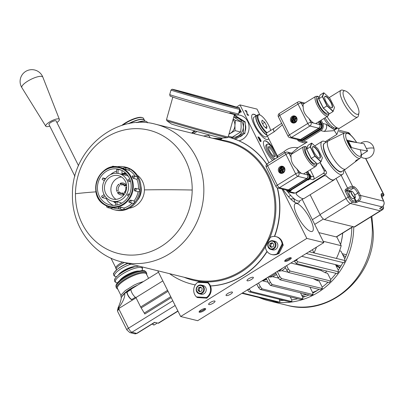 <?xml version="1.0" encoding="UTF-8"?>
<svg xmlns="http://www.w3.org/2000/svg" width="404" height="404" viewBox="0 0 404 404"><rect width="100%" height="100%" fill="white"/><g stroke="black" fill="none" stroke-linecap="round" stroke-linejoin="round"><path stroke-width="0.61" d="M117.589 309.888L118.902 307.722A4.989 1.485 -121.8 0 1 118.655 308.6L118.352 308.818M136.067 297.824L118.655 308.6L117.488 310.277L117.665 311.499L126.901 329.937A3.151 0.874 -26.6 0 1 128.472 328.22A4.202 1.247 58.2 0 0 130.578 331.265A4.202 1.247 58.2 0 0 131.941 332.234L136.668 333.401A4.202 1.247 58.2 0 0 137.072 333.361L134.557 333.749A3.151 2.879 -76.2 0 0 136.668 333.401L154.57 322.316L158.136 323.195L177.891 310.964M131.017 289.471L124.71 293.375C125.169 296.677 123.306 301.293 119.109 307.212L118.902 307.722M124.71 293.375L121.579 297.031L121.271 297.899M119.109 307.212L118.14 307.621C120.008 303.449 121.059 300.197 121.276 297.859M137.057 285.476A15.963 4.429 153.4 0 0 122.579 295.829M162.832 280.901L135.931 297.556A4.989 1.485 -121.8 0 1 131.926 292.819A4.989 1.485 -121.8 0 1 131.27 289.062L158.484 272.21M302.202 199.394L323.836 242.597L306.833 238.411L180.669 316.514L157.762 270.766M180.669 316.514L197.672 320.7L323.836 242.597M259.939 114.994L256.979 109.08L239.971 104.899L268.943 162.751M193.617 133.598L196.985 131.512M236.436 107.085L239.971 104.899M282.113 189.052L306.833 238.411M300.753 205.984A16.276 4.843 -121.8 0 1 310.923 220.503A16.276 4.843 -121.8 0 1 312.383 231.341A16.276 4.843 -121.8 0 1 306.878 229.012A16.276 4.843 -121.8 0 1 296.703 214.494A16.276 4.843 -121.8 0 1 295.248 203.661A16.276 4.843 -121.8 0 1 300.753 205.984M299.647 200.95A20.478 6.09 -121.8 0 1 298.556 202.884A20.478 6.09 -121.8 0 1 291.632 199.955A20.478 6.09 -121.8 0 1 282.962 189.264M272.604 160.489A13.125 3.904 -121.8 0 1 265.019 148.98A13.125 3.904 -121.8 0 1 264.15 140.935A13.125 3.904 -121.8 0 1 268.594 142.809A13.125 3.904 -121.8 0 1 274.508 150.243M277.553 156.303A13.125 3.904 -121.8 0 1 277.886 157.217M268.645 138.537A14.701 4.373 -121.8 0 1 267.998 139.395A14.701 4.373 -121.8 0 1 263.029 137.294A14.701 4.373 -121.8 0 1 253.838 124.18A14.701 4.373 -121.8 0 1 252.52 114.393A14.701 4.373 -121.8 0 1 256.479 115.65M261.004 141.562L260.156 141.39L257.898 136.88L258.984 137.269L259.949 138.511L261.07 140.844L261.004 141.562M246.506 110.868L245.021 110.504L245.294 111.05L246.455 111.337L247.278 115.014L248.687 115.362L248.415 114.817L247.314 114.544L246.768 111.388L246.339 110.974L246.768 111.388M199.071 311.878A3.676 1.02 -26.6 0 1 202.232 309.368A3.676 1.02 -26.6 0 1 205.671 308.782A3.676 1.02 -26.6 0 1 205.697 308.979A3.676 1.02 -26.6 0 1 202.535 311.489A3.676 1.02 -26.6 0 1 199.096 312.075A3.676 1.02 -26.6 0 1 199.071 311.878M284.674 261.034A3.676 1.02 -26.6 0 1 287.835 258.525A3.676 1.02 -26.6 0 1 291.274 257.939A3.676 1.02 -26.6 0 1 291.299 258.136A3.676 1.02 -26.6 0 1 288.138 260.646A3.676 1.02 -26.6 0 1 284.699 261.231A3.676 1.02 -26.6 0 1 284.674 261.034M226.018 295.213A3.57 0.99 -26.6 0 1 229.088 292.774A3.57 0.99 -26.6 0 1 232.431 292.208A3.57 0.99 -26.6 0 1 232.457 292.395A3.57 0.99 -26.6 0 1 229.381 294.834A3.57 0.99 -26.6 0 1 226.043 295.405A3.57 0.99 -26.6 0 1 226.018 295.213M214.716 301A3.57 0.99 153.4 0 0 210.878 302.172A3.57 0.99 153.4 0 0 208.626 304.394A3.57 0.99 153.4 0 0 208.918 304.586A3.57 0.99 153.4 0 0 212.757 303.419A3.57 0.99 153.4 0 0 215.009 301.197A3.57 0.99 153.4 0 0 214.716 301M253.076 277.25A3.57 0.99 153.4 0 0 249.243 278.422A3.57 0.99 153.4 0 0 246.985 280.644A3.57 0.99 153.4 0 0 247.278 280.841A3.57 0.99 153.4 0 0 251.116 279.669A3.57 0.99 153.4 0 0 253.374 277.447A3.57 0.99 153.4 0 0 253.076 277.25M239.395 110.56L239.996 112.741L239.466 113.07L238.895 112.347M239.592 109.863L240.789 112.251L241.269 111.953L239.789 108.999M239.375 108.176L239.011 107.444L238.491 107.767M239.037 111.832L239.466 112.373L239.183 111.322M192.122 284.199A75.715 69.17 -76.2 0 0 192.223 284.224A75.715 69.17 -76.2 0 0 195.268 284.896M210.484 285.987A75.715 69.17 -76.2 0 0 267.145 251.546M274.644 236.431A75.715 69.17 -76.2 0 0 279.876 208.499A75.715 69.17 103.8 0 0 277.437 187.885M237.441 114.933A13.125 11.994 103.8 0 1 240.158 115.251A13.125 11.994 103.8 0 1 249.066 128.113A13.125 11.994 103.8 0 1 238.956 140.789A75.715 69.17 103.8 0 1 266.786 164.17M234.214 115.428A13.125 11.994 103.8 0 1 236.492 114.978M239.511 113.039L238.916 112.282M240.845 112.216L239.617 109.767M238.567 107.792L239.037 107.499M239.224 111.181L239.466 112.373M125.437 292.925A15.226 4.222 -26.6 0 1 135.638 286.355M177.987 311.156L158.615 323.149A4.989 1.485 -121.8 0 1 158.136 323.195M171.22 297.647L144.804 314.004A4.202 1.247 58.2 0 0 144.284 313.055L141.178 307.929A4.202 1.247 -121.8 0 1 140.653 306.979L135.931 297.556M148.571 278.351L146.415 274.048A16.17 4.484 153.4 0 0 131.295 276.629A16.17 4.484 153.4 0 0 117.372 287.668A16.17 4.484 153.4 0 0 117.498 288.532L121.038 295.607M124.382 262.555A8.61 2.389 153.4 0 0 116.221 268.771A8.61 2.389 153.4 0 0 116.286 269.231L115.786 268.226A8.61 2.389 -26.6 0 1 115.721 267.771A8.61 2.389 -26.6 0 1 122.644 262.125M74.917 176.296L48.99 124.528A3.99 1.106 -26.6 0 1 48.96 124.311A3.99 1.106 -26.6 0 1 52.399 121.589A3.99 1.106 -26.6 0 1 56.131 120.953L78.533 165.696M49.798 126.134A7.615 2.111 -26.6 0 1 45.778 126.194A7.615 2.111 -26.6 0 1 45.697 125.74A7.615 2.111 -26.6 0 1 52.333 120.503A7.615 2.111 -26.6 0 1 59.388 119.377A7.615 2.111 -26.6 0 1 59.423 119.736A7.615 2.111 -26.6 0 1 56.934 122.558M114.256 264.711L110.979 258.161M274.311 156.58A5.878 1.747 58.2 0 0 272.377 151.278A5.878 1.747 58.2 0 0 268.498 147.187M274.442 156.621A5.878 1.747 58.2 0 0 275.008 156.565A5.878 1.747 58.2 0 0 273.841 151.389A5.878 1.747 58.2 0 0 269.387 146.516A5.878 1.747 58.2 0 0 268.822 146.566A5.878 1.747 58.2 0 0 269.988 151.742A5.878 1.747 58.2 0 0 274.442 156.621M275.19 158.883A8.716 2.591 -121.8 0 1 268.796 151.343A8.716 2.591 -121.8 0 1 267.327 144.157A8.716 2.591 -121.8 0 1 268.165 144.082A8.716 2.591 -121.8 0 1 273.821 149.727A8.716 2.591 -121.8 0 1 277.003 157.762M264.07 140.991A13.125 3.904 -121.8 0 1 268.423 142.915A13.125 3.904 -121.8 0 1 277.715 157.323M274.17 159.519A8.716 2.591 -121.8 0 1 267.771 151.98A8.716 2.591 -121.8 0 1 266.302 144.789L267.327 144.157M229.048 133.865A8.913 8.146 -76.2 0 0 234.911 125.624A8.913 8.146 -76.2 0 0 233.063 119.544M233.199 119.044L235.421 120.362L234.926 125.624L235.078 130.618L228.962 134.178M228.391 136.214L232.295 137.173L240.663 131.997L241.143 127.154L241.006 121.735L235.421 120.362M240.663 131.997L235.078 130.618M241.006 121.735L233.744 117.104M232.497 137.072A9.923 9.065 -76.2 0 0 243.304 127.477A9.923 9.065 -76.2 0 0 234.295 117.428M243.915 121.599L243.365 127.482L243.531 133.067L234.184 138.855L235.527 139.188L244.88 133.396L245.415 127.987L245.263 121.932L243.915 121.599L234.951 115.928L236.295 116.256L245.263 121.932M233.926 116.458L234.951 115.928M234.184 138.855L230.719 136.784M243.531 133.067L244.88 133.396M245.183 131.098A9.454 8.636 -76.2 0 0 245.773 128.184A9.454 8.636 -76.2 0 0 245.43 124.962M234.199 115.478A13.125 11.994 103.8 0 1 236.618 114.994M237.365 114.953A13.125 11.994 103.8 0 1 240.203 115.261M239.855 136.804A9.454 8.636 -76.2 0 0 242.582 135.057M228.311 137.163A75.715 69.17 103.8 0 1 228.417 137.188A75.715 69.17 103.8 0 1 238.956 140.789M203.449 136.017A75.715 69.17 103.8 0 1 208.838 135.436M228.119 137.113A75.715 69.17 103.8 0 1 228.209 137.138A75.715 69.17 103.8 0 1 266.685 164.276M277.22 187.794A75.715 69.17 103.8 0 1 279.664 208.444A75.715 69.17 103.8 0 1 274.422 236.416M267.014 251.374A75.715 69.17 103.8 0 1 210.459 285.926M195.273 284.886A75.715 69.17 103.8 0 1 192.016 284.174A75.715 69.17 103.8 0 1 169.569 273.675M222.442 138.057A9.191 8.393 103.8 0 1 222.134 138.34L221.665 138.936A9.191 8.393 103.8 0 1 220.978 139.37L216.074 139.122M197.379 297.546L196.501 296.94L206.59 297.45A9.191 8.393 103.8 0 0 207.787 282.835L207.323 282.325L207.964 282.487A9.191 8.393 103.8 0 1 208.575 282.987L208.949 283.537A9.191 8.393 103.8 0 1 207.838 297.112L206.868 298.192L197.379 297.546L206.868 298.192M75.452 193.733A63.544 58.05 103.8 0 1 134.562 128.664A63.544 58.05 103.8 0 1 192.193 190.021A63.544 58.05 103.8 0 1 133.083 255.091A63.544 58.05 103.8 0 1 75.452 193.733A131.79 13.287 -179.3 0 1 96.011 191.844M129.169 208.212A18.018 16.458 -76.2 0 0 144.415 189.885A18.018 16.458 -76.2 0 0 142.486 181.356A18.018 16.458 -76.2 0 0 137.284 175.25M125.412 172.801A18.018 16.458 -76.2 0 0 123.023 173.498M113.332 201.434A15.751 14.393 -76.2 0 0 115.559 203.05M121.963 173.569A15.751 14.393 103.8 0 1 126.467 173.846M127.108 174.578A15.226 13.913 -76.2 0 0 121.947 174.023M114.287 201.667A15.226 13.913 -76.2 0 0 115.574 202.53M128.27 176.164A14.175 12.953 -76.2 0 0 125.992 175.351L118.938 173.614A14.175 12.953 -76.2 0 0 109.454 175.2A14.175 12.953 -76.2 0 0 102.611 189.547A14.175 12.953 -76.2 0 0 112.166 201.147A14.175 12.953 -76.2 0 0 121.649 199.561A14.175 12.953 -76.2 0 0 128.492 185.214A14.175 12.953 -76.2 0 0 118.938 173.614M120.973 203.177A14.175 12.953 -76.2 0 0 121.609 203.217M120.958 203.566L120.988 202.737L117.049 201.768A14.175 12.953 103.8 0 1 115.6 201.778L115.483 205.252M129.679 178.821L127.947 179.896A14.175 12.953 103.8 0 1 128.624 181.25L130.649 181.749M129.522 194.304L128.199 193.981A14.175 12.953 103.8 0 1 127.432 195.344L128.629 196.102M113.216 205.358A18.377 16.786 103.8 0 1 106.171 198.561L106.767 198.187M106.171 198.561L102.232 197.591L104.883 195.95M110.272 208.242A22.053 20.144 -76.2 0 0 114.428 209.812L115.463 210.07A22.053 20.144 -76.2 0 0 139.208 196.824A22.053 20.144 -76.2 0 0 131.896 169.847A22.053 20.144 -76.2 0 0 126.008 167.241L124.967 166.988A22.053 20.144 -76.2 0 0 116.872 166.817M116.63 171.119A18.377 16.786 -76.2 0 0 110.428 174.654M121.937 174.351L122.069 170.493M114.428 209.812A22.053 20.144 -76.2 0 0 138.168 196.571A22.053 20.144 -76.2 0 0 130.861 169.594A22.053 20.144 -76.2 0 0 124.967 166.988M112.458 207.707A1.313 1.197 103.8 0 1 111.075 208.439L107.651 207.595A1.313 1.197 103.8 0 1 107.434 207.515M119.023 208.782A20.478 18.705 103.8 0 1 114.807 208.287L109.62 207.01A20.478 18.705 103.8 0 1 104.151 204.591M124.144 208.136A1.313 1.197 103.8 0 1 122.644 209.686L119.22 208.848A1.313 1.197 103.8 0 0 120.725 207.292L124.144 208.136L120.7 207.151L118.322 207.707M132.153 203.096A20.478 18.705 103.8 0 1 124.119 207.989M134.123 201.046A1.313 1.197 103.8 0 1 132.972 203.298L129.548 202.454A1.313 1.197 103.8 0 1 129.543 202.454A1.313 1.197 103.8 0 1 129.022 202.157A1.313 0.465 -44.9 0 1 128.932 202.106A1.313 0.465 -44.9 0 1 128.881 201.864A1.313 0.465 -44.9 0 1 129.649 200.738A1.313 0.465 -44.9 0 1 130.699 200.202L134.123 201.046L130.603 200.106L128.927 202.056M138.592 189.128A1.313 1.197 103.8 0 1 139.602 190.632A1.313 1.197 103.8 0 1 138.249 191.728L138.118 191.713A20.478 18.705 103.8 0 1 134.027 200.95M132.3 176.159L133.431 178.417L136.85 179.26A20.478 18.705 103.8 0 1 138.456 189.082M136.85 179.26L133.431 178.417M132.244 176.154L132.295 176.099A1.313 1.313 0 0 1 133.3 175.942A1.313 1.197 103.8 0 1 133.552 178.341A1.313 0.389 -121.8 0 1 133.103 178.018A1.313 0.389 -121.8 0 1 132.371 176.876A1.313 0.389 -121.8 0 1 132.295 176.099A1.313 0.389 -121.8 0 1 132.421 176.088A1.313 1.197 103.8 0 1 133.3 175.942L136.719 176.78A1.313 1.197 103.8 0 1 136.971 179.184M129.093 170.165L125.674 169.321A1.313 1.197 103.8 0 0 124.902 167.524L128.326 168.367A1.313 1.197 103.8 0 1 129.093 170.165L129.038 170.296A20.478 18.705 103.8 0 1 130.063 170.937A20.478 18.705 103.8 0 1 135.391 176.457M125.614 169.458L123.392 168.266L125.614 169.458L129.038 170.296M129.543 202.454A1.313 1.313 0 0 1 128.932 202.106L128.891 202.045M138.734 189.153L135.315 188.309A1.313 1.313 0 0 0 135.138 188.279A1.313 0.53 -83.8 0 1 135.168 188.284A1.313 1.197 103.8 0 1 136.193 189.713A1.313 1.197 103.8 0 1 134.83 190.885A1.313 0.53 -83.8 0 1 134.542 190.521A1.313 0.53 -83.8 0 1 134.557 189.067A1.313 0.53 -83.8 0 1 135.138 188.279L134.694 190.87L138.118 191.713M123.609 171.402A18.377 16.786 103.8 0 1 129.699 193.88A18.377 16.786 103.8 0 1 109.913 204.919A18.377 16.786 103.8 0 1 105.005 202.747A18.377 16.786 103.8 0 1 98.914 180.27A18.377 16.786 103.8 0 1 118.7 169.231A18.377 16.786 103.8 0 1 123.609 171.402M104.116 194.647L101.55 196.238A18.377 16.786 -76.2 0 0 102.232 197.591M117.998 173.422L118.13 169.407L121.609 170.266M118.13 169.407A18.377 16.786 -76.2 0 0 116.685 169.417L116.554 173.281M105.141 179.386L102.889 177.957L105.671 178.644M102.889 177.957A18.377 16.786 -76.2 0 0 102.121 179.32L104.338 180.724M116.938 205.005L117.049 201.768M128.624 181.25L130.224 180.26M129.341 194.703L128.199 193.981M130.603 200.106L130.699 200.202A1.313 1.197 103.8 0 1 129.548 202.454M115.413 199.394A12.075 11.034 103.8 0 1 112.665 199.106A12.075 11.034 103.8 0 1 104.56 186.229A12.075 11.034 103.8 0 1 115.69 175.366A12.075 11.034 103.8 0 1 118.438 175.654A12.075 11.034 103.8 0 1 126.543 188.532A12.075 11.034 103.8 0 1 115.413 199.394M116.014 199.359A12.075 11.034 103.8 0 1 111.267 186.325A12.075 11.034 103.8 0 1 121.518 176.987M123.114 192.905A4.202 3.838 103.8 0 1 120.978 193.041A4.202 3.838 103.8 0 1 118.968 191.713L117.458 192.647A6.04 5.515 -76.2 0 0 120.538 194.824A6.04 5.515 -76.2 0 0 123.917 194.501L123.114 192.905M126.644 186.961L125.669 187.567A4.202 3.838 103.8 0 1 124.397 192.112L124.982 193.279M119.564 185.815L118.766 184.214A6.04 5.515 -76.2 0 0 116.781 191.294L118.291 190.36A4.202 3.838 103.8 0 1 119.564 185.815M120.847 185.022L120.044 183.426A6.04 5.515 103.8 0 1 123.422 183.098A6.04 5.515 103.8 0 1 126.502 185.279L124.993 186.214A4.202 3.838 -76.2 0 0 122.983 184.886A4.202 3.838 -76.2 0 0 120.847 185.022M125.669 187.567L126.614 187.799M125.442 192.37L124.397 192.112M121.942 193.279L121.397 193.617L117.458 192.647M120.044 183.426L123.983 184.396L124.407 185.234M125.922 184.557A6.04 5.515 -76.2 0 0 124.528 185.264M122.518 193.42A6.04 5.515 -76.2 0 0 123.427 194.693M147.566 122.826L147.243 122.175A15.751 4.368 153.4 0 0 146.076 121.352A15.751 4.368 153.4 0 0 137.809 122.548M136.557 122.624A15.226 4.222 -26.6 0 1 145.42 121.16L146.076 121.352M144.854 121.043L144.486 120.306A14.125 3.919 153.4 0 0 141.915 119.397A14.125 3.919 153.4 0 0 129.235 123.568M129.038 123.604A13.913 3.858 -26.6 0 1 141.713 119.402A13.913 3.858 -26.6 0 1 141.814 119.402M128.457 123.72A14.125 3.919 -26.6 0 1 144.379 120.094A14.125 3.919 -26.6 0 1 144.425 120.2M144.379 120.094L143.526 118.397A14.125 3.919 153.4 0 0 142.486 117.655A14.125 3.919 153.4 0 0 122.584 125.2M121.725 125.467A13.6 3.772 -26.6 0 1 141.829 117.463L142.486 117.655M221.629 138.082A9.191 8.393 103.8 0 1 220.887 138.678L220.337 139.213L215.433 138.966M220.978 139.37L220.337 139.213M210.343 137.713A9.191 8.393 103.8 0 1 208.54 134.704M277.104 254.232A9.191 8.393 103.8 0 1 272.175 254.631L271.554 254.48A9.191 8.393 103.8 0 1 265.383 247.177L265.519 246.299L269.746 237.88L270.306 237.37A9.191 8.393 103.8 0 1 275.942 236.633A9.191 8.393 103.8 0 1 282.113 243.935L282.391 244.915L278.164 253.333L278.992 253.54L277.104 254.232M271.554 254.48A9.191 8.393 103.8 0 0 277.189 253.742L278.164 253.333M269.746 237.88L265.519 246.299M275.942 236.633L276.563 236.789A9.191 8.393 103.8 0 1 278.472 237.537A9.191 8.393 103.8 0 1 282.598 243.289L283.219 245.122L282.391 244.915M283.219 245.122L278.992 253.54M277.75 244.41A4.464 4.075 -76.2 0 0 274.816 241.223L272.947 240.764A4.464 4.075 103.8 0 1 275.881 243.95A4.464 4.075 103.8 0 1 270.816 249.43A4.464 4.075 103.8 0 1 267.877 246.243A4.464 4.075 103.8 0 1 272.947 240.764C269.428 240.632 267.721 242.445 267.837 246.213L270.816 249.43L272.68 249.889A4.464 4.075 -76.2 0 0 277.75 244.41M272.291 242.703L273.836 244.369L273.22 246.713L271.054 247.389L269.508 245.723L270.13 243.38L272.291 242.703M272.766 243.213A2.101 1.919 -76.2 0 0 271.771 247.167M269.508 245.723L270.549 245.98L271.675 247.197M270.13 243.38L271.165 243.632L270.549 245.98M271.165 243.632L272.71 243.152M196.501 296.94A9.191 8.393 103.8 0 1 197.692 282.325L198.657 281.886L207.323 282.325M206.59 297.45L206.04 297.985M207.308 282.325L198.657 281.886M206.171 288.89A4.464 4.075 -76.2 0 0 203.207 285.552L201.344 285.093A4.464 4.075 103.8 0 1 204.308 288.431A4.464 4.075 103.8 0 1 199.207 293.764A4.464 4.075 103.8 0 1 196.243 290.42A4.464 4.075 103.8 0 1 201.344 285.093C197.899 284.936 196.182 286.704 196.203 290.395L199.207 293.764L201.076 294.218A4.464 4.075 -76.2 0 0 206.171 288.89M200.763 287.052L202.247 288.779L201.556 291.102L199.374 291.698L197.889 289.971L198.581 287.648L200.763 287.052M201.182 287.542A2.101 1.919 -76.2 0 0 200.147 291.491M197.889 289.971L198.925 290.229L200.036 291.521M198.581 287.648L199.616 287.906L198.925 290.229M199.616 287.906L201.136 287.486M278.376 278.098L272.725 276.705L269.665 277.139L268.498 276.856M282.618 268.115A64.574 58.994 103.8 0 1 278.962 271.17L278.038 270.948M309.105 251.717L344.91 260.529L344.657 258.575L340.936 251.137L339.572 250.803M329.235 282.532A73.508 67.155 -76.2 0 0 330.719 281.038L329.235 282.532L288.587 272.528L286.83 270.473A71.412 65.236 -76.2 0 0 288.31 268.968L290.072 271.034L330.719 281.038L330.613 279.381L327.563 273.286L325.26 272.715L320.826 270.392L290.855 263.014M275.553 272.488L278.194 277.755L279.932 279.77L320.574 289.774L322.21 288.577L322.134 286.971L319.18 281.078L316.877 280.502A64.574 58.994 -76.2 0 0 317.852 279.735M346.455 254.778L342.208 253.682M342.738 254.747L345.571 256.934M335.987 265.574L339.769 267.968M279.8 300.344A71.407 65.236 -76.2 0 0 284.098 300.455M291.749 299.889A71.407 65.236 -76.2 0 0 297.804 298.753M302.758 297.349A71.407 65.236 -76.2 0 0 309.035 294.925M312.888 293.046A71.407 65.236 -76.2 0 0 319.019 289.39M322.205 287.123A71.407 65.236 -76.2 0 0 328.003 282.229M330.699 279.558A71.407 65.236 -76.2 0 0 336.022 273.346M338.299 270.2A71.407 65.236 -76.2 0 0 342.905 262.549M344.758 258.777A71.407 65.236 -76.2 0 0 351.813 227.472M353.752 226.806A73.508 67.155 103.8 0 1 353.747 227.245A73.508 67.155 103.8 0 1 268.65 300.768A73.508 67.155 103.8 0 1 258.944 297.495M297.602 258.838A74.033 67.635 103.8 0 1 297.006 259.757A2.101 1.919 103.8 0 1 294.95 260.625L294.779 260.585M341.021 265.933A2.626 2.399 103.8 0 1 340.936 265.923A2.889 2.636 103.8 0 1 340.128 265.867A2.889 2.636 103.8 0 1 339.456 265.59M340.057 267.509L336.522 265.271L336.719 264.913M336.522 265.271L335.739 265.08M344.046 262.661L345.152 260.434M343.799 262.767L306.202 253.515M296.359 260.388L297.713 261.767L338.36 271.771L338.209 270.013L335.507 264.615M337.289 273.518L338.603 271.7M337.042 273.594L296.395 263.59L294.582 261.423L295.137 260.661M294.309 260.878L294.582 261.423M288.31 268.968L286.638 265.625M284.931 266.68L286.83 270.473M278.194 277.755L279.831 276.558L281.563 278.573L322.422 288.552M279.831 276.558L277.26 271.432M278.962 271.17L282.017 270.736A63.009 57.56 -76.2 0 0 285.497 267.812M288.113 272.235L282.017 270.736M313.135 278.573L316.877 280.502M320.574 289.774L322.402 288.567M266.18 278.29L268.746 283.421L270.523 282.507L272.261 284.522L312.903 294.526L312.827 292.92L309.944 287.158M311.338 295.415L313.095 294.516M270.523 282.507L267.882 277.235M311.125 295.44L270.483 285.436L268.746 283.421M256.803 284.098L258.474 287.436A71.407 65.236 -76.2 0 0 260.403 286.835L262.161 288.89L302.965 298.894L301.142 299.43M301.036 299.51L300.884 299.51A73.508 67.155 -76.2 0 0 302.808 298.894L302.707 297.248L300.495 292.819M260.403 286.835L258.504 283.042M261.949 280.906L262.504 280.825A63.009 57.56 -76.2 0 0 266.731 279.396M268.145 282.214L262.504 280.825M258.474 287.436L260.237 289.506L300.884 299.51M247.314 289.678L249.127 291.845L289.769 301.849L291.976 301.576M247.915 289.597L249.404 289.395L251.217 291.562L291.86 301.566L291.708 299.808L290.249 296.895M249.404 289.395L249.127 288.845M256.899 284.295L256.601 284.219M242.425 292.996L280.088 302.258L277.831 302.126M277.78 302.131L277.73 302.121A73.508 67.155 -76.2 0 0 280.028 302.248L279.255 299.263M277.73 302.121L241.92 293.309M316.494 247.142A73.508 67.155 -76.2 0 1 314.009 252.924L312.388 249.682M323.17 241.264L341.198 245.703L336.865 237.052L318.837 232.613M310.126 194.733L320.059 214.559A5.252 1.56 58.2 0 0 324.392 219.579L354.252 226.932A5.252 1.56 58.2 0 0 354.757 226.886L380.755 210.787A5.252 1.56 58.2 0 0 380.76 210.787L382.886 209.469A5.252 1.56 -121.8 0 1 382.381 209.514A1.05 0.959 -76.2 0 0 382.78 208.085A4.202 1.247 58.2 0 0 383.426 207.318A4.202 1.247 58.2 0 0 383.123 206.005M336.032 178.447L346.056 198.465A5.252 1.56 58.2 0 0 350.389 203.485L380.25 210.838A5.252 1.56 58.2 0 0 380.755 210.787M336.406 258.434A73.508 67.155 -76.2 0 0 341.198 245.703M205.081 308.55A3.464 0.959 -26.6 0 1 202.454 310.565A3.464 0.959 -26.6 0 1 199.263 311.459M204.843 308.555A3.151 0.874 -26.6 0 1 202.414 310.489A3.151 0.874 -26.6 0 1 199.414 311.277M290.683 257.707A3.464 0.959 -26.6 0 1 288.057 259.727A3.464 0.959 -26.6 0 1 284.865 260.615M290.446 257.712A3.151 0.874 -26.6 0 1 288.017 259.646A3.151 0.874 -26.6 0 1 285.012 260.434M293.92 198.586A20.478 6.09 -121.8 0 1 294.592 202.197M291.208 199.571A14.701 4.373 58.2 0 0 291.249 198.935M287.739 191.774A19.427 5.777 58.2 0 0 299.879 200.828L303.414 198.642M334.699 179.27A19.639 5.843 -121.8 0 1 334.088 179.901A19.639 5.843 -121.8 0 1 326.23 175.937L326.215 175.811A19.427 5.777 58.2 0 0 333.977 179.719L342.501 174.442A19.427 5.777 58.2 0 0 343.289 173.478A19.427 5.777 58.2 0 0 343.557 170.392M326.144 142.269A19.427 5.777 58.2 0 0 322.049 141.405A19.427 5.777 58.2 0 0 321.261 142.375A19.427 5.777 58.2 0 0 328.432 162.645A19.427 5.777 58.2 0 0 342.501 174.442M326.215 175.811L324.028 175.659L296.753 192.546L296.112 193.799M286.603 190.415L286.845 190.9A2.101 1.919 -76.2 0 0 288.052 191.885L293.572 193.243L295.223 193.067L325.912 174.068C326.796 173.614 326.791 172.594 325.887 171.008A19.427 5.777 -121.8 0 1 320.064 162.408M313.024 179.75L309.913 178.982L308.212 180.038A4.202 3.838 -76.2 0 0 309.812 174.321L310.716 176.124L313.827 176.891A2.101 1.919 103.8 0 1 313.024 179.75L323.256 173.417A2.101 1.919 -76.2 0 0 324.053 170.559L319.998 162.448M313.827 176.891L310.267 169.776M288.052 191.885A2.101 1.919 -76.2 0 0 289.456 191.648L291.163 190.592A4.202 3.838 -76.2 0 1 288.35 191.062L287.729 190.91A4.202 3.838 -76.2 0 0 290.537 190.441L291.163 190.592M308.212 180.038L307.585 179.886L290.537 190.441M309.913 178.982A2.101 1.919 -76.2 0 0 310.716 176.124M286.391 190.259A4.202 3.838 -76.2 0 0 287.729 190.91M307.767 171.326L309.191 174.164L309.812 174.321M307.585 179.886A4.202 3.838 -76.2 0 0 309.191 174.164M307.343 171.589L308.989 174.882A3.151 2.879 103.8 0 1 307.787 179.169L289.885 190.254A3.151 2.879 103.8 0 1 287.779 190.607L286.532 190.299A3.151 2.879 103.8 0 1 285.709 189.936M307.787 179.169L306.545 178.866A3.151 2.879 103.8 0 0 307.747 174.573L306.51 172.104M306.545 178.866L288.643 189.946A3.151 2.879 103.8 0 1 286.532 190.299M306.646 178.507L297.809 176.331L279.482 187.678A2.626 2.399 103.8 0 1 277.725 187.971L286.557 190.148A2.626 2.399 -76.2 0 0 288.315 189.855L306.646 178.507A2.626 2.399 -76.2 0 0 307.646 174.932L306.298 172.235M303.54 146.768L291.607 154.156A11.549 3.434 58.2 0 0 291.097 157.353C290.981 161.454 292.885 165.256 296.814 168.766A11.549 3.434 58.2 0 0 301.576 173.437L303.51 173.917A11.549 3.434 58.2 0 0 303.768 173.801L315.701 166.413A11.549 3.434 -121.8 0 1 314.59 166.514A11.549 3.434 -121.8 0 1 305.838 156.939A11.549 3.434 -121.8 0 1 303.54 146.768L305.353 146.551L307.207 147.465M316.009 162.948L315.09 163.519A8.767 2.611 -121.8 0 1 314.246 163.595A8.767 2.611 -121.8 0 1 307.601 156.328A8.767 2.611 -121.8 0 1 305.858 148.606L307.06 147.864M314.206 161.287A8.767 2.611 -121.8 0 1 313.555 160.686M309.701 155.555A8.767 2.611 -121.8 0 1 308.212 152.581M306.575 149.313L311.166 158.479L317.387 164.064L311.307 158.459L306.611 149.086L307.994 145.314L311.575 143.097L310.191 146.869L306.575 149.313M311.166 158.479L314.888 156.242L310.191 146.869L310.494 146.889L315.085 156.055L321.034 161.534L322.387 157.853L317.796 148.682L311.853 143.203L310.494 146.889M322.387 157.853L320.968 161.847L317.387 164.064M321.034 161.534L320.968 161.847L314.888 156.242L315.085 156.055M313.529 146.551A6.772 2.015 -121.8 0 1 319.115 153.025A6.772 2.015 -121.8 0 1 319.357 158.186A6.772 2.015 -121.8 0 1 319.296 158.171A6.772 2.015 -121.8 0 1 314.726 153.429A6.772 2.015 -121.8 0 1 312.519 147.228A6.772 2.015 -121.8 0 1 313.529 146.551M311.853 143.203L311.575 143.097M312.499 147.364A6.565 1.954 -121.8 0 1 312.817 146.894A6.565 1.954 -121.8 0 1 313.448 146.834A6.565 1.954 -121.8 0 1 318.423 152.278A6.565 1.954 -121.8 0 1 319.726 158.055A6.565 1.954 -121.8 0 1 319.16 158.126M281.583 173.402A3.621 3.308 -76.2 0 0 284.921 170.145A3.621 3.308 -76.2 0 0 282.487 166.281A3.621 3.308 -76.2 0 0 281.664 166.196A3.621 3.308 103.8 0 0 278.326 169.453A3.621 3.308 103.8 0 0 280.76 173.316A3.621 3.308 103.8 0 0 281.583 173.402M281.113 166.897A3.621 3.308 103.8 0 1 282.659 166.438A3.621 3.308 103.8 0 1 282.977 166.443M281.265 173.397A3.621 3.308 103.8 0 1 279.826 172.129M281.997 173.361A3.414 3.116 103.8 0 1 281.512 173.286A3.414 3.116 103.8 0 1 279.194 170.069A3.414 3.116 103.8 0 1 283.143 166.655A3.414 3.116 103.8 0 1 283.608 166.812M281.487 172.68A2.833 2.591 -76.2 0 0 284.709 171.003M284.916 170.165A2.833 2.591 -76.2 0 0 284.931 169.887A2.833 2.591 103.8 0 0 282.84 167.185M282.861 172.508A2.833 2.591 103.8 0 1 279.901 171.66L281.502 170.382L282.946 172.528A2.833 2.591 103.8 0 0 283.628 172.109L282.184 169.958L284.537 168.862A2.833 2.591 103.8 0 0 284.174 168.14L281.825 169.236L281.134 167.271A2.833 2.591 103.8 0 1 284.093 168.12M279.861 171.488A2.833 2.591 103.8 0 1 279.624 170.958L281.558 169.761L280.533 167.711L279.624 170.958M280.452 167.69L281.144 169.66L279.538 170.937M280.533 167.711A2.833 2.591 103.8 0 1 281.002 167.392M282.946 172.528L281.921 170.483L281.502 170.382M281.825 169.236L282.239 169.337L284.174 168.14M279.901 171.66L281.649 172.725M281.144 169.66L281.558 169.761M283.007 167.221L281.134 167.271M326.23 175.937L324.028 175.659M334.088 179.901L304.252 198.369A19.639 5.843 -121.8 0 1 296.395 194.41L296.117 193.854L296.768 192.673L324.048 175.785M356.707 142.556L347.076 140.072A12.181 3.626 58.2 0 0 348.607 143.652A12.181 3.626 58.2 0 0 350.738 147.379L360.353 149.823M347.076 140.072L346.874 140.395L347.076 140.072M327.821 146.798A16.539 4.919 -121.8 0 1 328.255 140.961A16.539 4.919 -121.8 0 1 328.376 140.895L344.556 132.886A14.832 4.414 -121.8 0 0 344.051 138.183A14.832 4.414 58.2 0 0 351.854 152.631A14.832 4.414 58.2 0 0 360.161 158.095L345.784 169.008A16.539 4.919 -121.8 0 1 345.667 169.084A16.539 4.919 -121.8 0 1 336.386 162.741A16.539 4.919 -121.8 0 1 327.821 146.798M357.252 160.257C358.515 159.186 358.166 159.221 356.212 160.353L355.444 161.257L358.08 159.484M361.459 154.899L367.605 150.955L360.328 149.773M367.605 150.955L363.994 143.738L348.394 141.208L347.713 141.647M351.586 147.591L348.394 141.208M290.521 198.909L293.062 198.869L293.753 198.445M288.481 196.733L290.668 195.379M252.439 114.453A14.701 4.373 -121.8 0 1 256.313 115.756M268.559 138.365A14.701 4.373 -121.8 0 1 267.913 139.446M267.024 135.234A11.549 3.434 -121.8 0 1 259.328 126.795A11.549 3.434 -121.8 0 1 255.878 116.62A11.549 3.434 -121.8 0 1 256.469 115.655L254.01 117.18A11.549 3.434 58.2 0 0 253.419 118.145A11.549 3.434 58.2 0 0 258.106 130.25A11.549 3.434 58.2 0 0 266.17 136.82L267.403 136.057M256.065 118.16A11.342 3.373 58.2 0 0 256.075 118.256A11.342 3.373 58.2 0 0 266.125 134.492A11.342 3.373 58.2 0 0 266.206 134.547M266.6 133.224A11.549 3.434 -121.8 0 1 259.807 124.361A11.549 3.434 -121.8 0 1 257.257 115.766A11.549 3.434 -121.8 0 1 257.848 114.802L256.666 115.534A11.549 3.434 58.2 0 0 256.075 116.498A11.549 3.434 58.2 0 0 256.05 118.064A11.549 3.434 58.2 0 0 266.286 134.603A11.549 3.434 58.2 0 0 266.923 134.971M257.848 114.802A11.549 3.434 -121.8 0 1 259.06 114.731L259.706 114.918A11.024 3.277 58.2 0 0 257.984 115.908A11.024 3.277 58.2 0 0 260.484 124.23A11.024 3.277 58.2 0 0 267.054 132.689M270.604 130.492A11.024 3.277 58.2 0 0 266.014 120.927A11.024 3.277 58.2 0 0 259.706 114.918M265.362 127.523L266.963 126.528L266.61 128.553L263.994 126.386L261.741 122.195L262.1 120.17L264.711 122.336L262.539 123.68M266.963 126.528L264.711 122.336M257.984 137.047L258.59 137.047M258.419 137.153L258.984 137.269M258.812 137.375L259.444 137.764M259.434 138.102L259.949 138.511M259.277 137.87L258.444 137.486L260.166 140.92L260.742 140.713L259.429 138.097M259.777 138.617L260.489 139.491M260.317 139.597L260.934 140.471M260.767 140.577L261.07 140.844M260.974 141.243L260.944 141.562M260.737 140.971L259.994 141.021L258.444 137.486M245.102 110.671L246.339 110.974M246.597 111.494L247.147 114.65L248.415 114.817M248.243 114.923L248.43 115.297M195.46 131.083A9.974 2.767 153.4 0 0 195.193 131.249A9.974 2.767 153.4 0 0 192.344 133.285M191.688 133.123A8.928 2.475 -26.6 0 1 194.556 130.83M336.042 178.442L346.066 198.46A5.252 1.56 58.2 0 0 350.399 203.48L380.26 210.827A5.252 1.56 58.2 0 0 380.765 210.782M354.934 197.44C356.479 199.076 353.727 191.501 351.561 191.132L351.066 191.188A3.676 1.091 -121.8 0 0 351.798 194.425A3.676 1.091 -121.8 0 0 354.581 197.47A3.676 1.091 -121.8 0 0 354.934 197.44L352.975 198.652A3.676 1.091 -121.8 0 1 352.621 198.687A3.676 1.091 -121.8 0 1 349.834 195.637A3.676 1.091 -121.8 0 1 349.106 192.4L351.066 191.188A3.676 1.091 -121.8 0 1 351.419 191.158M176.432 125.599A26.255 0.374 -164.3 0 1 171.321 123.947L166.928 120.801A31.335 0.444 -164.3 0 0 173.028 122.771A31.335 0.444 -164.3 0 0 206.075 132.194A31.335 0.444 -164.3 0 0 227.23 137.698L221.841 138.102A26.255 0.374 -164.3 0 1 204.116 133.492A26.255 0.374 -164.3 0 1 176.432 125.599M227.417 104.505A28.356 0.404 15.7 0 0 197.011 95.839A28.356 0.404 15.7 0 0 178.351 91.006A28.356 0.404 15.7 0 0 183.886 92.814A28.356 0.404 -164.3 0 0 214.297 101.475A28.356 0.404 -164.3 0 0 232.951 106.308A28.356 0.404 -164.3 0 0 227.417 104.505M315.655 96.44A11.549 3.434 -121.8 0 0 317.953 106.611A11.549 3.434 -121.8 0 0 326.705 116.185A11.549 3.434 -121.8 0 0 327.816 116.084L315.883 123.472A11.549 3.434 58.2 0 1 315.625 123.589L313.691 123.109A11.549 3.434 58.2 0 1 308.924 118.438C304.995 114.928 303.091 111.125 303.212 107.03A11.549 3.434 58.2 0 1 303.717 103.828L315.655 96.44L317.468 96.223L319.317 97.137M293.693 123.074A3.621 3.308 -76.2 0 0 297.031 119.816A3.621 3.308 -76.2 0 0 294.602 115.953A3.621 3.308 -76.2 0 0 293.779 115.867A3.621 3.308 103.8 0 0 290.441 119.124A3.621 3.308 103.8 0 0 292.87 122.988A3.621 3.308 103.8 0 0 293.693 123.074M303.924 103.702L301.212 103.035A2.626 0.727 153.4 0 0 298.041 104.101A2.626 0.783 -121.8 0 1 297.697 102.121L279.371 113.468A2.626 0.783 58.2 0 0 279.714 115.443L289.426 134.84A2.626 0.783 58.2 0 0 291.592 137.35A2.626 2.399 103.8 0 1 289.835 137.648L298.672 139.819A2.626 2.399 -76.2 0 0 300.43 139.526L318.756 128.179A2.626 2.399 -76.2 0 0 319.756 124.604L318.408 121.907M328.124 112.62L327.2 113.191A8.767 2.611 -121.8 0 1 326.356 113.266A8.767 2.611 -121.8 0 1 319.716 105.999A8.767 2.611 -121.8 0 1 317.973 98.278L319.17 97.536M326.321 110.959A8.767 2.611 -121.8 0 1 325.669 110.358M321.811 105.227A8.767 2.611 -121.8 0 1 320.321 102.252M318.685 98.985L323.276 108.156L329.497 113.736L323.417 108.131L318.721 98.758L320.109 94.99L323.69 92.774L322.301 96.541L318.685 98.985M323.276 108.156L326.998 105.914L322.301 96.541L322.609 96.561L327.2 105.727L333.143 111.206L334.497 107.525L329.906 98.354L323.963 92.875L322.609 96.561M334.497 107.525L333.078 111.524L329.497 113.736M333.143 111.206L333.078 111.524L326.998 105.914L327.2 105.727M325.639 96.223A6.772 2.015 -121.8 0 1 331.229 102.702A6.772 2.015 -121.8 0 1 331.467 107.858A6.772 2.015 -121.8 0 1 331.406 107.843A6.772 2.015 -121.8 0 1 326.841 103.101A6.772 2.015 -121.8 0 1 324.634 96.899A6.772 2.015 -121.8 0 1 325.639 96.223M323.963 92.875L323.69 92.774M324.614 97.041A6.565 1.954 -121.8 0 1 324.927 96.566A6.565 1.954 -121.8 0 1 325.558 96.511A6.565 1.954 -121.8 0 1 330.533 101.949A6.565 1.954 -121.8 0 1 331.836 107.727A6.565 1.954 -121.8 0 1 331.275 107.802M318.62 121.776L319.857 124.245A3.151 2.879 103.8 0 1 318.655 128.538L300.753 139.617A3.151 2.879 103.8 0 1 298.647 139.971A3.151 2.879 103.8 0 1 297.819 139.612M319.453 121.261L321.099 124.553A3.151 2.879 103.8 0 1 319.897 128.846L302 139.925A3.151 2.879 103.8 0 1 299.889 140.279L298.647 139.971M298.506 139.936A4.202 3.838 -76.2 0 0 299.839 140.582A4.202 3.838 -76.2 0 0 302.652 140.112L303.273 140.264A4.202 3.838 -76.2 0 1 300.46 140.738L299.839 140.582M319.877 120.998L321.301 123.841L321.922 123.993A4.202 3.838 -76.2 0 1 320.321 129.709L303.273 140.264M320.321 129.709L319.7 129.558A4.202 3.838 -76.2 0 0 321.301 123.841M319.7 129.558L302.652 140.112M339.128 128.331L336.865 134.466L334.355 130.638L324.089 131.431L320.771 130.613A5.252 4.798 -76.2 0 0 322.776 123.462L321.15 120.21M320.771 130.613L303.722 141.168L307.247 142.036A5.252 4.798 -76.2 0 1 303.737 142.622L300.212 141.759A5.252 4.798 -76.2 0 0 303.722 141.168M297.304 139.481A5.252 4.798 -76.2 0 0 300.212 141.759M320.296 120.74L321.922 123.993M282.381 124.821L274.195 131.775C273.21 129.628 273.16 128.558 274.043 128.573M278.043 157.121A4.202 1.247 -121.8 0 1 277.311 155.843L284.133 151.621A4.202 1.247 -121.8 0 0 284.86 152.899L284.108 151.576C288.062 148.117 292.632 146.839 297.829 147.753L307.247 142.036M277.311 155.843L267.372 135.996A4.202 1.247 -121.8 0 1 266.822 132.835L273.639 128.613A4.202 1.247 -121.8 0 1 273.73 128.568M297.874 147.839L291.668 153.136M336.865 134.466L325.164 141.708M267.372 135.996L274.195 131.775A4.202 1.247 -121.8 0 1 273.639 128.613M337.744 128.124L336.052 129.078A14.701 4.373 58.2 0 0 336.572 127.593M334.355 130.638L334.557 129.921L326.094 124.281A5.252 4.798 -76.2 0 1 324.089 131.431M323.902 118.508A14.701 4.373 58.2 0 0 331.679 128.002A1.05 0.778 128.1 0 1 332.27 126.679A13.65 4.06 58.2 0 0 333.679 127.619A1.05 0.894 -61.9 0 0 333.194 129.017A14.701 4.373 58.2 0 0 334.33 129.472A14.701 4.373 58.2 0 0 335.264 129.522L334.557 129.921M333.679 127.619A13.65 4.06 -121.8 0 0 334.729 128.043A13.65 4.06 -121.8 0 0 335.598 128.088A1.05 0.995 79.6 0 0 335.264 129.522L336.052 129.078A1.05 1 -138.9 0 1 336.083 127.896M327.043 116.559A15.751 4.686 58.2 0 0 329.204 119.877A15.751 4.686 58.2 0 0 339.708 128.124L357.611 117.039A15.751 4.686 -121.8 0 1 347.107 108.792A15.751 4.686 58.2 0 1 341.026 90.254A15.751 4.686 58.2 0 1 342.678 90.153L345.269 90.895A13.65 4.06 58.2 0 0 349.106 107.05A13.65 4.06 58.2 0 0 358.924 112.958A13.65 4.06 58.2 0 0 352.939 98.137A13.65 4.06 58.2 0 0 345.269 90.895M358.924 112.958L358.439 115.605A15.751 4.686 -121.8 0 1 357.611 117.039M293.228 116.569A3.621 3.308 103.8 0 1 294.774 116.11A3.621 3.308 103.8 0 1 295.087 116.115M293.38 123.069A3.621 3.308 103.8 0 1 291.94 121.801M294.107 123.033A3.414 3.116 103.8 0 1 293.622 122.957A3.414 3.116 103.8 0 1 291.304 119.746A3.414 3.116 103.8 0 1 295.258 116.332A3.414 3.116 103.8 0 1 295.718 116.488M293.597 122.351A2.833 2.591 -76.2 0 0 296.824 120.675M297.031 119.837A2.833 2.591 -76.2 0 0 297.046 119.559A2.833 2.591 103.8 0 0 294.95 116.857M294.976 122.18A2.833 2.591 103.8 0 1 292.011 121.331L293.617 120.054L295.056 122.2A2.833 2.591 103.8 0 0 295.738 121.781L294.299 119.629L296.647 118.534A2.833 2.591 103.8 0 0 296.289 117.811L293.935 118.907L293.243 116.943A2.833 2.591 103.8 0 1 296.203 117.791M291.971 121.16A2.833 2.591 103.8 0 1 291.733 120.629L293.668 119.433L292.642 117.382L291.733 120.629M292.562 117.362L293.254 119.332L291.653 120.609M292.642 117.382A2.833 2.591 103.8 0 1 293.117 117.064M295.056 122.2L294.031 120.155L293.617 120.054M293.935 118.907L294.349 119.008L296.289 117.811M292.011 121.331L293.764 122.397M293.254 119.332L293.668 119.433M295.117 116.892L293.243 116.943M122.26 296.177A16.17 4.484 -26.6 0 1 137.416 285.254M175.144 305.485L131.941 332.234A3.151 2.879 103.8 0 1 129.83 332.588L126.901 329.937M118.736 308.55L118.988 308.621A1.05 0.959 -76.2 0 0 119.059 309.413L128.472 328.22L172.791 300.783M119.059 309.413A3.151 0.874 153.4 0 0 117.478 310.883M119.064 308.348L118.988 308.621M152.318 323.922A4.439 1.318 58.2 0 0 152.707 324.301A4.439 1.318 58.2 0 0 154.207 324.937L152.141 324.033M140.653 306.979L167.554 290.33M168.039 291.299L141.178 307.929M170.735 296.677L144.284 313.055M132.098 299.308C131.477 301.354 125.886 293.178 127.164 292.153L127.452 291.804A4.409 1.313 58.2 0 0 127.275 292.026A4.409 1.313 58.2 0 0 128.901 296.627A4.409 1.313 58.2 0 0 132.098 299.308L135.385 297.268M131.421 299.253A4.096 1.217 -121.8 0 1 128.487 296.364A4.096 1.217 -121.8 0 1 127.199 292.435M117.892 289.325L116.66 288.274A16.801 4.661 -26.6 0 1 116.534 287.375A16.801 4.661 -26.6 0 1 130.997 275.902A16.801 4.661 -26.6 0 1 146.708 273.225L146.814 274.841M146.187 272.18A16.801 4.661 153.4 0 0 130.472 274.856A16.801 4.661 153.4 0 0 116.009 286.33A16.801 4.661 153.4 0 0 116.14 287.224L115.918 285.779C116.266 284.017 117.751 282.118 120.377 280.078A16.11 4.469 -26.6 0 1 137.921 271.291C145.657 269.827 144.622 270.922 146.187 272.18L146.708 273.225M116.211 285.209A16.11 4.469 -26.6 0 1 120.377 280.078L122.417 278.447A11.923 3.308 -26.6 0 1 135.396 271.948L137.921 271.291M138.996 271.034A11.847 3.288 153.4 0 0 128.371 274.129A11.847 3.288 153.4 0 0 119.528 280.785M141.87 270.609L141.895 270.574A15.029 4.166 153.4 0 0 142.435 269.236A15.029 4.166 153.4 0 0 129.527 270.256A15.029 4.166 153.4 0 0 115.337 281.088A15.029 4.166 153.4 0 0 117.423 282.825C115.357 282.563 114.403 281.649 114.554 280.088C114.327 279.204 115.695 277.462 118.65 274.856A14.807 4.106 -26.6 0 1 134.774 266.781L138.941 266.135M114.817 279.573A14.807 4.106 -26.6 0 1 118.65 274.856L120.902 273.059A10.176 2.823 -26.6 0 1 131.987 267.509L134.774 266.781M135.168 266.68A10.105 2.803 153.4 0 0 125.952 269.301A10.105 2.803 153.4 0 0 118.337 275.114M130.977 264.176A13.12 3.641 153.4 0 0 114.473 275.174A13.12 3.641 153.4 0 0 116.296 276.695C114.423 276.477 113.529 275.604 113.605 274.058C112.822 274.164 114.029 272.604 117.231 269.387A12.877 3.57 -26.6 0 1 127.957 263.433M137.658 265.994A13.12 3.641 153.4 0 0 137.749 265.842L137.506 266.236M113.898 273.493A12.877 3.57 -26.6 0 1 117.231 269.387L118.397 268.458A10.479 2.904 -26.6 0 1 127.75 263.383M59.388 119.377L42.839 77.139A11.731 3.252 153.4 0 0 31.972 78.871A11.731 3.252 153.4 0 0 21.74 86.941A11.731 3.252 153.4 0 0 21.866 87.638L45.778 126.194M269.923 237.613A71.619 65.428 103.8 0 0 275.902 208.565A71.619 65.428 -76.2 0 0 217.973 139.592M265.362 246.814A71.619 65.428 103.8 0 1 184.093 277.25M155.666 124.255L226.765 141.754A70.882 64.756 103.8 0 1 274.937 208.514A70.882 64.756 103.8 0 1 192.88 279.411L121.786 261.913C92.768 255.298 71.558 225.77 72.457 194.571C71.468 150.773 115.261 112.857 155.666 124.255A70.882 64.756 103.8 0 1 203.843 191.016A70.882 64.756 103.8 0 1 121.786 261.913M192.193 190.021A131.79 13.287 -179.3 0 0 144.415 189.885M140.93 185.976A15.751 14.393 103.8 0 1 141.304 189.698A15.751 14.393 103.8 0 1 137.38 200.404M104.101 204.56A20.478 18.705 103.8 0 1 97.374 179.512A20.478 18.705 103.8 0 1 119.407 167.241A20.478 18.705 103.8 0 1 124.881 169.66A20.478 18.705 103.8 0 1 131.669 194.708A20.478 18.705 103.8 0 1 109.62 207.01L104.126 204.581C86.244 194.127 99.743 161.105 119.407 167.241L123.407 168.226M109.045 206.858A1.313 1.197 103.8 0 1 107.651 207.595A1.313 1.313 0 0 1 106.691 206M104.207 204.091A19.953 18.225 -76.2 0 0 129.603 197.309A19.953 18.225 -76.2 0 0 124.407 170.059A19.953 18.225 -76.2 0 0 99.01 176.841A19.953 18.225 -76.2 0 0 104.207 204.091M138.249 191.728L134.694 190.87M120.7 207.151L118.241 207.782A1.313 1.313 0 0 0 119.22 208.848M112.812 166.271A1.313 1.197 103.8 0 1 114.029 166.786M212.539 138.254L220.887 138.678M277.189 253.742L282.113 243.935M270.306 237.37L265.383 247.177M268.14 246.056A3.939 3.596 -76.2 0 0 272.458 248.834A3.939 3.596 -76.2 0 0 275.205 244.036A3.939 3.596 -76.2 0 0 270.887 241.259A3.939 3.596 -76.2 0 0 268.14 246.056M207.787 282.835L197.692 282.325M196.511 290.254A3.939 3.596 -76.2 0 0 200.727 293.198A3.939 3.596 -76.2 0 0 203.626 288.496A3.939 3.596 -76.2 0 0 199.409 285.557A3.939 3.596 -76.2 0 0 196.511 290.254M263.681 279.836A64.584 58.999 -76.2 0 0 266.387 278.709A64.574 58.994 103.8 0 1 263.62 279.876M275.977 273.326A64.584 58.999 103.8 0 1 269.635 277.139M278.932 271.17A64.584 58.999 -76.2 0 0 282.507 268.18M342.728 233.098A64.584 58.999 103.8 0 1 340.612 244.531M326.755 271.064A64.584 58.999 103.8 0 1 325.301 272.73M317.897 279.745A64.584 58.999 103.8 0 1 316.918 280.517M301.722 295.274A64.584 58.999 -76.2 0 0 306.51 294.299M312.58 292.425A64.584 58.999 -76.2 0 0 317.696 290.259M305.217 296.486A61.822 56.479 103.8 0 1 302.248 296.329M371.857 216.297L373.336 232.33C374.356 277.811 328.957 317.135 287.219 305.333A73.508 67.155 -76.2 0 0 372.316 231.815A73.508 67.155 -76.2 0 0 371.044 216.802M296.369 259.6L297.006 259.757M342.683 233.123A64.574 58.994 103.8 0 1 340.582 244.476M297.713 261.767L296.395 263.59M325.26 272.715A64.574 58.994 -76.2 0 0 326.715 271.054M290.072 271.034A73.513 67.155 103.8 0 1 288.587 272.528M272.261 284.522L270.483 285.436M251.217 291.562L249.127 291.845M262.161 288.89A73.508 67.155 103.8 0 1 260.237 289.506M266.726 279.386A63.014 57.565 103.8 0 1 262.474 280.825M275.983 273.346A64.574 58.994 103.8 0 1 269.665 277.139M272.725 276.705A63.009 57.56 -76.2 0 0 276.573 274.523A63.014 57.565 103.8 0 1 272.695 276.705M281.563 278.573L279.932 279.77M285.487 267.791A63.014 57.565 103.8 0 1 281.987 270.736M321.392 269.746A63.009 57.56 103.8 0 1 320.826 270.392M320.862 270.407A63.014 57.565 -76.2 0 0 321.433 269.756M336.244 236.896L352.884 226.594M323.392 219.018L314.716 224.387M354.252 226.932L380.25 210.838M344.37 169.892L352.626 186.38A1.05 0.959 103.8 0 1 352.227 187.809A3.151 0.874 153.4 0 0 348.425 189.087L346.718 190.143A0.525 0.48 -76.2 0 0 346.521 190.855L349.455 196.718A4.202 1.247 58.2 0 0 352.919 200.738A1.05 0.959 103.8 0 1 352.52 202.167L324.392 219.579M320.059 214.559L346.056 198.465M312.363 219.685L320.195 214.832M336.87 237.067A63.014 57.565 -76.2 0 0 336.941 236.678M336.891 236.709A63.009 57.56 103.8 0 1 336.835 237.042M324.053 170.559L325.887 171.008M325.912 174.068L323.256 173.417M289.456 191.648L295.223 193.067M307.747 174.573L308.989 174.882M288.643 189.946L289.885 190.254M292.804 153.414L287.598 152.131A2.626 2.399 103.8 0 1 289.097 153.363A2.626 0.727 153.4 0 0 285.931 154.429A2.626 0.783 -121.8 0 1 285.588 152.449L267.256 163.797A2.626 0.783 58.2 0 0 267.605 165.771A2.626 0.727 153.4 0 0 266.292 167.206L276.003 186.597A2.626 0.727 -26.6 0 1 277.316 185.168A2.626 0.783 58.2 0 0 279.482 187.678L288.315 189.855M291.814 154.03L289.097 153.363L291.097 157.353M296.814 168.766L298.814 172.761A2.626 2.399 103.8 0 1 297.809 176.331A2.626 0.783 -121.8 0 1 295.642 173.821L285.931 154.429L267.605 165.771L277.316 185.168L295.642 173.821A2.626 0.727 -26.6 0 1 298.814 172.761L301.576 173.437M307.156 147.596A10.499 3.126 58.2 0 0 305.959 147.041A10.499 3.126 58.2 0 0 306.328 155.04A10.499 3.126 58.2 0 0 314.994 165.084A10.499 3.126 58.2 0 0 316.605 163.499M303.51 173.917L307.646 174.932M284.451 168.842A2.833 2.591 103.8 0 1 283.542 172.089M279.901 170.427A1.995 1.823 103.8 0 1 280.487 168.342M283.431 169.19A1.995 1.823 103.8 0 1 282.845 171.271M282.164 171.695A1.995 1.823 103.8 0 1 280.26 171.15M281.169 167.923A1.995 1.823 103.8 0 1 283.068 168.468M360.206 149.712A13.261 3.944 -121.8 0 1 360.747 151.429A13.261 3.944 -121.8 0 1 358.055 155.798A13.261 3.944 -121.8 0 1 348.95 145.016A13.261 3.944 -121.8 0 1 346.082 138.244A13.261 3.944 -121.8 0 1 348.187 133.598A13.261 3.944 -121.8 0 1 356.545 142.405M323.983 149.177A16.539 4.919 58.2 0 0 332.548 165.115A16.539 4.919 58.2 0 0 341.834 171.463C339.441 175.174 326.119 159.974 323.766 149.571C322.958 145.894 323.18 143.814 324.422 143.334A16.539 4.919 58.2 0 0 323.983 149.177M339.764 171.458A16.014 4.762 -121.8 0 1 330.901 163.514A16.014 4.762 -121.8 0 1 323.846 149.702M361.045 156.994A8.403 8.403 0 0 0 373.952 148.475A8.403 1.374 169.6 0 0 370.433 148.005A8.403 1.374 169.6 0 0 366.367 148.48M346.066 198.46L348.187 197.147L345.253 191.279A1.576 1.439 103.8 0 1 345.854 189.138L347.556 188.082L341.148 175.28M350.475 134.88L350.223 134.375A4.202 3.838 -76.2 0 0 347.814 132.406L339.335 130.32M350.303 134.537A1.05 0.293 153.4 0 0 350.308 134.431A1.05 0.293 153.4 0 0 350.223 134.375L349.702 134.249M344.425 132.951L339.067 131.633M329.053 139.304L329.558 140.309M348.425 189.087A1.05 0.313 -121.8 0 1 347.556 188.082A4.202 1.167 -26.6 0 1 352.626 186.38L353.869 186.683A6.302 1.874 -121.8 0 1 359.07 192.708L360.424 195.415L383.649 201.131L382.295 198.425A6.302 1.874 -121.8 0 1 382.073 193.627L383.315 193.93L365.519 158.393M345.854 189.138A1.05 0.313 58.2 0 0 346.718 190.143L349.207 190.754A0.525 0.48 -76.2 0 0 349.006 191.466L346.521 190.855A1.05 0.293 153.4 0 0 345.253 191.279M352.919 200.738L355.616 201.399L356.252 201.187A1.05 0.313 58.2 0 0 357.116 202.192L355.217 202.828L352.52 202.167A5.252 1.56 -121.8 0 1 348.187 197.147A1.05 0.293 -26.6 0 1 349.455 196.718M355.217 202.828A1.05 0.959 -76.2 0 0 355.616 201.399L353.939 198.056M354.505 197.702L356.252 201.187L357.954 200.132A3.151 2.879 -76.2 0 0 359.156 195.844A1.05 0.293 -26.6 0 1 360.424 195.415A4.202 3.838 103.8 0 1 358.823 201.136L357.116 202.192M382.204 206.752A1.05 0.313 -121.8 0 1 382.149 206.843A1.05 0.313 -121.8 0 1 382.048 206.853L358.823 201.136A1.05 0.313 -121.8 0 1 357.954 200.132M359.156 195.844L357.803 193.137A5.252 1.56 58.2 0 0 353.47 188.113A1.05 0.959 -76.2 0 0 353.869 186.683M359.07 192.708A1.05 0.293 153.4 0 0 357.803 193.137L354.773 195.011M350.48 191.552A5.252 1.56 58.2 0 0 349.207 190.754L353.47 188.113L352.227 187.809M349.854 191.935A4.727 1.404 58.2 0 0 349.006 191.466M352.743 191.971A3.464 1.03 58.2 0 0 351.682 191.233A3.464 1.03 58.2 0 0 351.803 193.869A3.464 1.03 58.2 0 0 354.661 197.187A3.464 1.03 58.2 0 0 354.929 195.43A3.464 1.03 58.2 0 0 352.743 191.971M380.26 210.827L382.381 209.514L379.684 208.853L380.341 207.909L382.048 206.853A4.202 3.838 -76.2 0 0 383.649 201.131A1.05 0.293 -26.6 0 1 383.734 201.192A1.05 0.293 -26.6 0 1 383.729 201.298M382.073 193.627A1.05 0.959 103.8 0 1 381.674 195.056A5.252 1.56 58.2 0 0 381.305 195.046M381.785 197.137A3.151 0.874 153.4 0 0 382.916 195.364L381.305 195.284M382.916 195.364A1.05 0.959 -76.2 0 0 383.315 193.93A4.202 1.167 -26.6 0 1 383.664 194.162C384.421 194.733 383.77 195.763 381.704 197.243M380.891 207.621L382.78 208.085M380.184 208.075A1.05 0.959 103.8 0 1 379.684 208.853M172.781 97.253L166.509 119.64A32.027 0.455 15.7 0 0 172.766 121.68A32.027 0.455 15.7 0 0 207.116 131.467A32.027 0.455 15.7 0 0 228.189 136.926L227.23 137.698M229.866 112.772A34.128 0.485 -164.3 0 1 223.508 111.696A34.128 0.485 -164.3 0 1 177.472 98.697M169.715 94.587A35.703 0.505 15.7 0 0 176.684 96.859A35.703 0.505 15.7 0 0 214.978 107.767A35.703 0.505 15.7 0 0 238.471 113.852C237.936 115.004 237.158 115.357 236.138 114.918C234.128 114.746 193.309 103.505 177.442 98.692L170.104 96.117L169.715 94.587L170.988 90.036A35.703 0.505 -164.3 0 0 177.962 92.309A35.703 0.505 -164.3 0 0 216.251 103.217A35.703 0.505 -164.3 0 0 239.749 109.302L238.471 113.852M179.053 91.511A34.653 0.49 -164.3 0 1 185.507 92.607A34.653 0.49 -164.3 0 1 232.255 105.803A34.653 0.49 -164.3 0 1 225.796 104.707A34.653 0.49 -164.3 0 1 179.053 91.511M318.756 128.179L309.924 126.008A2.626 0.783 -121.8 0 1 307.757 123.493L298.041 104.101L279.714 115.443A2.626 0.727 153.4 0 0 278.406 116.877L288.118 136.274A2.626 0.727 -26.6 0 1 289.426 134.84L307.757 123.493A2.626 0.727 -26.6 0 1 310.923 122.432A2.626 2.399 103.8 0 1 309.924 126.008L291.592 137.35L300.43 139.526M308.924 118.438L310.923 122.432L313.691 123.109M304.919 103.086L299.707 101.803A2.626 2.399 103.8 0 1 301.212 103.035L303.212 107.03M315.625 123.589L319.756 124.604M319.271 97.268A10.499 3.126 58.2 0 0 318.069 96.713A10.499 3.126 58.2 0 0 318.438 104.717A10.499 3.126 58.2 0 0 327.104 114.756A10.499 3.126 58.2 0 0 328.72 113.171M300.753 139.617L302 139.925M319.857 124.245L321.099 124.553M319.897 128.846L318.655 128.538M335.598 128.088A13.65 4.06 58.2 0 0 336.042 127.922L336.613 127.568M332.27 126.679A13.65 4.06 -121.8 0 1 325.018 117.817M322.776 123.462L326.094 124.281M296.566 118.513A2.833 2.591 103.8 0 1 295.657 121.761M292.011 120.099A1.995 1.823 103.8 0 1 292.597 118.013M295.541 118.862A1.995 1.823 103.8 0 1 294.955 120.942M294.274 121.367A1.995 1.823 103.8 0 1 292.375 120.821M293.279 117.594A1.995 1.823 103.8 0 1 295.178 118.14M134.557 333.749L129.83 332.588M117.594 310.019L118.14 307.621M137.072 333.361L154.813 322.377M157.338 322.998L154.207 324.937M127.452 291.804L130.992 289.618M143.476 281.502L137.89 283.381L133.951 285.168L125.331 290.557L121.685 294.304L120.907 296.183L121.286 297.793M116.66 288.274L116.14 287.224M141.693 266.812L142.354 267.589L142.551 268.902L141.895 270.574M116.579 276.715L116.296 276.695M116.478 270.256L116.286 269.231M42.839 77.139A11.777 11.777 0 0 0 20.2 79.911A11.777 11.777 0 0 0 21.866 87.638M114.231 264.65L115.736 267.665M115.595 201.99L112.166 201.147M124.902 167.524A1.313 1.313 0 0 0 123.392 168.266M98.298 198.238A1.313 1.313 0 0 0 98.662 198.849M111.787 167.094A1.313 1.313 0 0 1 113.332 166.271L115.246 166.741M123.498 193.662L120.978 193.041M125.957 185.613L122.983 184.886M268.65 300.768L287.219 305.333M315.883 291.375L312.681 292.622M306.823 294.38L301.773 295.375M301.707 256.298L340.85 265.933M345.137 260.464L344.036 262.671M338.582 271.725L337.279 273.528M313.065 294.526L311.317 295.425M289.885 301.859L291.951 301.576M353.131 226.654L336.492 236.956M315.701 166.413L316.569 165.347L316.802 163.676M276.003 186.597A2.626 2.626 0 0 0 277.725 187.971M267.256 163.797A2.626 2.626 0 0 0 266.292 167.206M287.598 152.131A2.626 2.626 0 0 0 285.588 152.449M283.143 166.655L283.436 166.731M281.512 173.286L281.805 173.356M314.782 145.905L322.049 141.405M350.783 147.409L347.127 140.112M360.358 149.823C362.378 158.191 361.373 155.651 360.161 158.095M356.687 142.491C352.02 135.411 348.97 133.578 348.273 133.3L344.556 132.886M345.667 169.084L341.834 171.463M328.255 140.961L324.422 143.334M373.952 148.475A8.403 8.403 0 0 0 360.737 143.208M380.098 208.07L382.149 206.843C384.103 205.363 384.633 203.48 383.734 201.192L381.169 195.102M382.886 209.469L383.628 207.909L383.169 205.949M383.664 194.162L365.751 158.398M347.814 132.406L350.576 134.971M166.509 119.64L166.928 120.801M234.461 114.539L228.189 136.926M239.749 109.302L239.441 108.232C237.714 107.615 243.375 109.252 232.27 105.808C219.513 101.954 189.011 93.425 177.624 90.526L172.043 89.254L170.988 90.036M299.707 101.803A2.626 2.626 0 0 0 297.697 102.121M327.816 116.084L328.679 115.019L328.912 113.347M273.654 128.618L281.623 123.306M329.119 97.627L341.026 90.254M279.371 113.468A2.626 2.626 0 0 0 278.406 116.877M288.118 136.274A2.626 2.626 0 0 0 289.835 137.648M295.258 116.332L295.546 116.403M293.622 122.957L293.915 123.028"/></g></svg>
